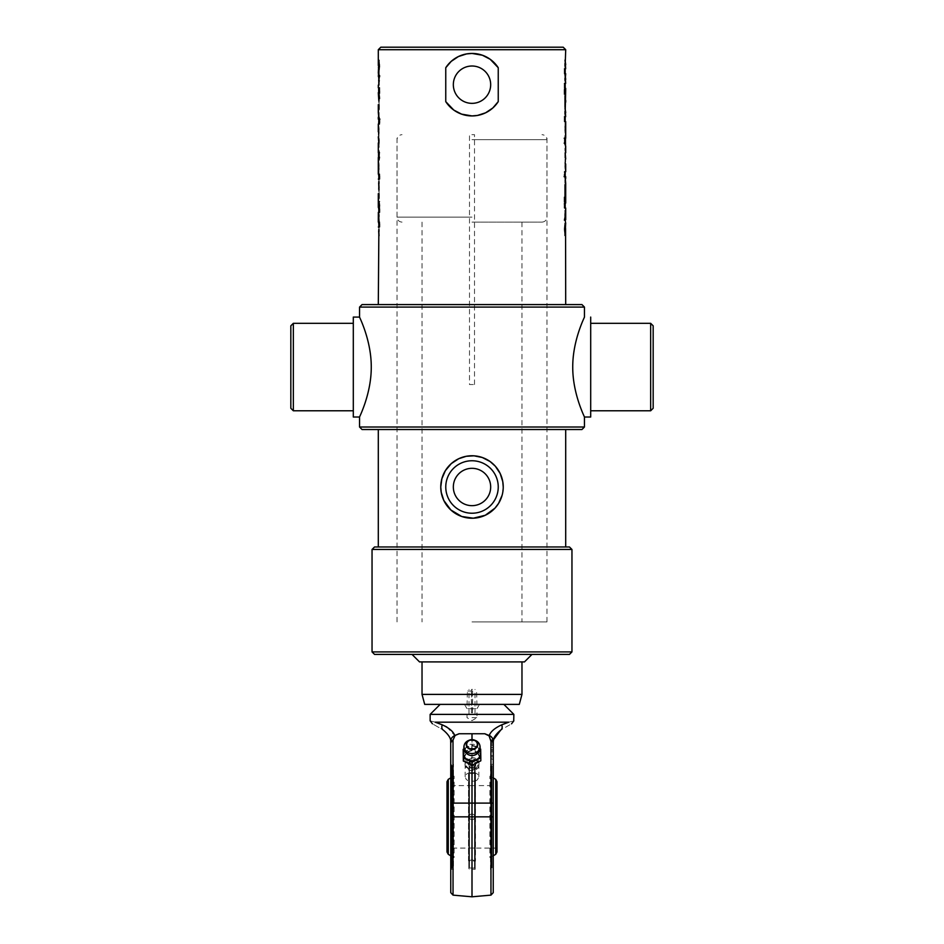 <?xml version="1.0" encoding="UTF-8"?>
<svg xmlns="http://www.w3.org/2000/svg" width="944" height="944" viewBox="0 0 944 944"><rect width="100%" height="100%" fill="white"/><g stroke="black" fill="none" stroke-linecap="round" stroke-linejoin="round"><path stroke-width="0.71" stroke-dasharray="4.72 3.54" d="M474.502 384.538L474.502 134.662L469.498 134.662L469.498 384.538L474.502 384.538M581.952 429.52L362.048 429.52M359.558 427.018L584.442 427.018M584.442 307.083L359.558 307.083M584.442 317.078C584.879 316.641 572.63 340.076 572.737 367.051C572.63 394.026 584.879 417.46 584.442 417.024M359.558 417.024C359.121 417.46 371.37 394.026 371.263 367.051C371.37 340.076 359.121 316.641 359.558 317.078M565.704 429.52L378.296 429.52L565.704 429.52M362.048 304.582L581.952 304.582M565.704 304.582L378.296 304.582L565.704 304.582M290.835 325.822L290.835 408.28M293.336 410.782L293.336 323.32M353.304 323.32L353.304 410.782L353.304 323.32M353.304 317.078L353.304 417.024M653.165 325.822L653.165 408.28M650.664 410.782L650.664 323.32M590.696 323.32L590.696 410.782L590.696 323.32M590.696 317.078L590.696 417.024M472 621.931L546.965 621.931L472 621.931M472 546.965L565.704 546.965L472 546.965M503.235 486.998L502.137 495.211M453.321 486.998A18.679 18.679 0 0 0 472 505.677A18.679 18.679 0 0 0 490.679 486.998A18.679 18.679 0 0 0 472 468.318A18.679 18.679 0 0 0 453.321 486.998M453.321 84.677A18.679 18.679 0 0 0 472 103.356A18.679 18.679 0 0 0 490.679 84.677A18.679 18.679 0 0 0 472 66.009A18.679 18.679 0 0 0 453.321 84.677M565.196 64.711L564.63 59.909L564.63 65.75L564.701 61.112L565.196 64.711M564.087 68.77L565.149 68.77L564.63 73.738L564.583 68.77M564.63 68.77L564.583 73.738M564.63 59.909L565.208 66.068M565.704 64.711L565.126 59.909M564.701 66.257L565.208 68.77M565.196 79.355L564.63 74.552L564.63 80.393L564.701 75.744L565.196 79.355M564.087 83.414L565.149 83.414L564.63 88.382L564.583 83.414M564.63 83.414L564.583 88.382M564.63 74.552L565.208 80.712M565.704 79.355L565.126 74.552M564.087 89.468L564.087 94.435L564.087 89.468L565.078 89.468L565.704 94.435M564.087 94.435L565.078 94.435L564.701 89.468L565.196 94.435M565.444 95.427L564.63 95.427L564.63 107.085L564.63 95.427L565.126 100.394M564.772 102.117L565.196 107.085M565.196 112.619L564.63 107.817L564.63 113.658L564.701 109.02L565.196 112.619M564.087 116.678L565.149 116.678L564.63 121.646L564.583 116.678M564.63 116.678L564.583 121.646M564.63 107.817L565.208 113.976M565.704 112.619L565.126 107.817M564.701 114.165L565.208 116.678M565.031 165.66L565.692 165.66L565.208 163.973L564.96 164.811L565.196 165.66L565.704 163.973L565.692 159.017L565.09 164.846L565.704 170.628M565.031 163.973L564.984 170.628L565.031 159.017L564.972 165.66L564.972 163.973L565.668 163.973L565.692 165.66L565.668 163.973M565.019 228.436L565.008 235.481L565.208 230.277M565.208 230.23L565.173 222.973L565.503 235.481L565.645 228.472M565.019 235.316L564.052 229.144L565.019 223.539M565.704 223.622L565.668 222.973M565.208 210.654L564.052 220.459L564.595 217.58L565.196 219.716L565.196 210.418M564.701 217.321L564.701 213.627M564.595 217.58L565.208 217.722M564.441 220.459L565.09 217.58M564.052 220.459L564.937 220.459M565.208 212.506L564.547 220.459M564.583 203.078L564.087 208.046L564.087 203.078L565.126 203.078L565.704 208.046M565.196 197.084L564.63 202.051L564.701 197.084L565.704 202.051M564.087 202.051L564.087 197.084L564.583 202.051L565.196 202.051M565.704 197.084L564.087 197.084M565.444 184.422L564.63 184.422L564.63 196.069L564.63 184.422L565.126 189.378M564.772 191.101L565.196 196.069M564.972 178.404L565.468 176.681M564.583 171.714L564.913 183.372L564.76 176.681L564.087 176.681L564.087 171.714L565.126 171.714L565.704 183.372M565.031 151.099L565.196 148.633M564.772 152.798L565.196 157.766M564.949 135.37L564.96 145.4L564.193 143.193L564.949 135.37L565.704 143.193M564.193 138.225L565.539 138.225L565.444 135.37M565.539 143.193L564.193 143.193M565.031 129.458L565.692 129.458L565.208 127.77L564.96 128.608L565.196 129.458L565.704 127.77L565.692 122.803L565.09 128.644L565.704 134.426M565.031 127.77L564.984 134.426L565.031 122.803L564.972 129.458L564.972 127.77L565.668 127.77L565.692 129.458L565.668 127.77M565.704 49.702L378.296 49.702M378.296 231.056L378.874 235.858L378.792 229.699M378.355 226.997L379.299 229.522L379.37 235.858L378.851 226.997L379.913 222.041L379.913 226.997L378.355 226.997L378.296 222.041M378.296 216.424L378.874 221.226L378.792 215.067M378.355 212.365L379.299 214.878L379.37 221.226L378.851 212.365L379.913 207.397L379.913 212.365L378.355 212.365L378.296 207.397M378.296 206.311L378.296 201.343M378.296 200.34L379.37 188.694L379.37 200.34L378.874 195.384M379.299 193.662L378.296 188.694M378.296 183.148L378.874 187.95L378.792 181.791M378.355 179.089L379.299 181.614L379.37 187.95L378.851 179.089L379.913 174.121L379.913 179.089L378.355 179.089L378.296 174.121M378.969 130.107L378.308 130.107L378.792 131.794L379.04 130.956L378.804 130.107L378.296 131.794L378.308 130.107L378.308 136.762L378.91 130.921L378.296 125.151M378.296 72.145L378.355 67.307M378.792 83.273L379.453 78.777L379.453 75.319L378.792 78.057M378.296 80.346L379.299 82.14L379.299 86.978L378.804 85.349M378.296 92.689L378.296 87.721M378.296 98.695L378.296 93.727M378.296 111.357L379.37 99.71L379.37 111.357L378.874 106.389M379.299 104.666L378.296 99.71M378.296 124.053L378.91 116.973L378.296 112.407M378.969 144.68L379.37 138.013L379.299 142.981L378.296 138.013M378.296 157.542L378.296 152.586M378.969 166.321L378.308 166.321L378.792 167.997L379.04 167.171L378.804 166.321L378.296 167.997L378.308 166.321L378.308 172.964L378.91 167.135L378.296 161.353M379.299 229.522L378.792 226.997M379.299 214.878L378.792 212.365M379.913 206.311L379.417 201.343L379.913 206.311L378.922 206.311L379.37 201.343L378.804 206.311M379.913 201.343L378.804 201.343M379.299 181.614L378.792 179.089M378.969 131.794L379.016 125.151L378.969 136.762L379.028 130.107L379.028 131.794L378.332 131.794M378.981 67.343L378.992 60.286L378.792 65.49M378.792 65.549L378.332 72.794M378.981 60.451L379.948 66.635L378.981 72.228M378.792 85.125L379.948 78.777L379.948 75.319L379.405 78.199L378.804 76.063L379.299 73.479L379.299 82.14M379.299 78.446L378.804 80.511M379.417 92.689L379.37 87.721L379.913 92.689L378.874 92.689M378.804 98.695L379.37 93.727L378.874 98.695L379.417 93.727L379.913 98.695M379.913 93.727L378.804 93.727M379.099 118.236L379.028 119.097L379.028 117.375L378.603 118.236M379.028 119.097L379.913 119.097L379.913 124.053L379.087 112.407L379.24 119.097M378.981 119.097L379.028 117.375M379.299 142.981L378.804 147.146M379.051 160.409L379.04 150.367L379.807 157.542L379.299 160.232L378.957 157.542L378.556 160.409M379.807 157.542L378.461 157.542M378.461 152.586L379.807 152.586M378.969 167.997L379.016 161.353L378.969 172.964L379.028 166.321L379.028 167.997L378.332 167.997M380.798 47.2L563.202 47.2M571.958 549.467L372.042 549.467M374.544 546.965L569.456 546.965M372.042 651.915L571.958 651.915M569.456 654.416L374.544 654.416M472 654.416L531.968 654.416L472 654.416M472 661.909L521.973 661.909L472 661.909M524.475 661.909L419.525 661.909M422.027 694.395L521.973 694.395M519.294 704.389L424.706 704.389M472 222.123L541.962 222.123L472 222.123M471.375 691.02L471.375 708.72L466.997 708.72L477.003 708.72L472.625 708.72L472.566 689.403L472.378 714.384L472.625 708.72L471.375 708.72L471.375 712.767L471.622 689.403L471.375 691.02L466.997 691.02L472.625 691.02M471.434 689.403L472.566 689.403M471.434 714.384L472.566 714.384M471.375 712.767L472.625 712.767M471.622 689.403L472.378 689.403M471.622 714.384L472.378 714.384M472 717.629L477.003 717.629L472 717.629M475.068 768.451A5.959 5.121 0 0 0 475.788 760.109A5.959 5.121 0 0 0 466.383 762.339A5.959 5.121 0 0 0 472 769.183A5.959 5.121 0 0 0 475.068 768.451M472 769.537A6.997 6.006 0 0 0 478.997 763.543A6.997 6.006 0 0 0 472 757.536A6.997 6.006 0 0 0 465.003 763.543A6.997 6.006 0 0 0 472 769.537M477.664 752.793A7.493 6.431 180 0 1 479.493 757.005A7.493 6.431 180 0 1 475.847 762.528A7.493 6.431 180 0 1 468.307 762.599A7.493 6.431 180 0 1 464.507 757.005A7.493 6.431 180 0 1 466.336 752.793M467.15 752.097A7.493 6.431 180 0 1 476.85 752.097M467.28 752.179L472 750.598L476.72 752.179M477.581 752.899L479.493 757.041L478.502 760.392L476.331 762.422L472.519 763.46L467.894 762.54L465.864 760.888L464.507 757.206L466.419 752.899M473.923 766.823A3.752 3.21 180 0 1 468.248 764.074A3.752 3.21 180 0 1 475.752 764.074A3.752 3.21 180 0 1 473.923 766.823M480.826 760.817L480.744 756.887A8.744 7.505 180 0 1 476.496 763.436A8.744 7.505 180 0 1 467.752 763.566A8.744 7.505 180 0 1 463.256 757.123A8.744 7.505 180 0 1 467.504 750.574A8.744 7.505 180 0 1 476.248 750.445A8.744 7.505 180 0 1 480.744 756.887L480.661 752.156L471.835 747.943L463.174 752.392M464.33 748.568L471.835 744.899L480.661 749.099L480.661 752.156M464.578 749.182A8.744 7.505 180 0 1 467.504 746.716A8.744 7.505 180 0 1 476.248 746.598A8.744 7.505 180 0 1 479.422 749.182M471.835 747.943L471.835 744.899M468.578 740.474A7.977 6.844 180 0 1 475.422 740.474M465.427 750.551A6.62 5.676 180 0 1 465.451 748.981A6.62 5.676 180 0 1 472 744.167A6.62 5.676 180 0 1 478.549 748.981A6.62 5.676 180 0 1 478.573 750.551M473.923 767.732A3.752 3.21 180 0 1 468.248 764.97A3.752 3.21 180 0 1 475.752 764.97A3.752 3.21 180 0 1 473.923 767.732M472 765.218L472 763.46M472 750.598L472 739.612M491.387 740.19A2.502 1.782 -176.3 0 1 493.275 742.067A14.998 14.998 0 0 0 493.24 743.034L493.24 869.318L490.491 869.318L490.491 764.357L490.491 869.318L491.989 867.819L491.989 765.867L491.989 867.819M450.76 870.061L450.76 763.613L450.76 870.061L451.515 869.318L451.515 764.357L451.515 869.318L453.509 869.318L453.509 764.357L453.509 869.318L452.011 867.819L452.011 765.867L452.011 867.819M475.186 781.16L477.404 779.791L478.868 776.829L477.664 774.222L475.894 773.124L468.814 772.853L466.466 774.115L465.132 776.7L466.242 779.437L468.814 781.16L475.186 781.16L475.186 764.357L475.186 869.318L475.186 781.16M472 758.811A6.868 5.9 0 0 0 465.132 764.711A6.868 5.9 0 0 0 472 770.611A6.868 5.9 0 0 0 478.868 764.711A6.868 5.9 0 0 0 472 758.811M472 758.705A6.997 6.006 0 0 0 465.003 764.711A6.997 6.006 0 0 0 472 770.717A6.997 6.006 0 0 0 478.997 764.711A6.997 6.006 0 0 0 472 758.705M468.814 781.16L468.814 869.318L468.814 781.16M450.725 742.067C450.394 739.282 451.728 737.111 454.737 735.529L453.002 740.131L453.037 816.843L450.76 816.843L450.76 763.613L453.509 764.357L452.011 765.867M472 704.389L503.86 704.389L472 704.389M513.855 714.384L430.145 714.384M435.243 722.184C428.47 720.39 428.47 720.39 435.243 722.184L508.757 722.184C515.53 720.39 515.53 720.39 508.757 722.184L503.86 724.036M493.24 743.117L490.738 743.117L493.24 743.117L490.738 743.117L493.24 743.117L490.738 743.117L493.24 743.117L490.738 743.117L493.24 743.117L490.738 743.117L490.738 755.613L490.738 743.117L490.738 751.872L490.738 747.495L493.24 747.495L493.24 755.613L493.24 743.117L493.24 755.613L493.24 743.117L493.24 751.872L493.24 747.495L490.738 747.495L490.738 755.613L493.24 755.613L490.738 755.613L490.738 743.117L493.24 743.117L493.24 755.613L490.738 755.613L493.24 755.613M490.738 747.436L493.24 747.436L490.738 747.436M490.738 751.872L493.24 751.872L493.24 747.554L493.24 751.872L490.738 751.872L493.24 751.872L490.738 751.872L493.24 751.872L490.738 751.872L493.24 751.872L490.738 751.872L493.24 751.872L490.738 751.872L490.738 747.554L493.24 747.554L490.738 747.554L490.738 751.872M490.738 745.618L493.24 745.618L490.738 745.618L490.738 744.368L490.738 745.618L493.24 745.618M490.738 749.371L493.24 749.371L490.738 749.371L490.738 750.622L490.738 749.371L493.24 749.371M490.738 747.495L493.24 747.495L490.738 747.495M490.738 756.864L490.738 741.878L490.738 756.864A2.502 2.502 0 0 0 493.24 759.365L493.24 756.864L493.24 759.365A2.502 2.502 0 0 1 490.738 756.864A2.502 2.502 0 0 0 493.24 759.365A2.502 2.502 0 0 1 490.738 756.864L493.24 756.864L490.738 756.864M490.963 895.136L490.963 741.288A2.502 1.746 180 0 1 493.24 743.034L493.24 741.878L490.738 741.878L493.24 741.878L493.24 739.376A2.502 2.502 0 0 0 490.738 741.878A2.502 2.502 0 0 1 493.24 739.376A2.502 2.502 0 0 0 490.738 741.878A2.502 2.502 0 0 1 493.24 739.376L493.24 743.034A14.998 14.998 0 0 1 493.287 741.878L493.653 739.553M446.772 726.974L454.737 735.529L459.02 733.748L472 733.748L472 816.843L493.24 816.843L493.24 892.646M492.638 738.704L493.24 743.034M490.963 741.288L489.086 735.872L489.877 735.73M491.258 736.686L492.178 737.854M484.756 733.748L472 733.748L484.98 733.748L489.086 735.872M484.98 733.748L489.263 735.529C490.585 731.635 494.739 728.072 501.712 724.839A5.003 3.516 60 0 1 500.733 730.054C514.751 721.959 514.751 721.959 500.733 730.054M453.037 895.136L453.037 816.843L472 816.843L472 896.8M459.244 733.748L454.914 735.872M453.037 741.288A2.502 1.746 -0 0 0 450.76 743.034M436.777 722.762L442.288 724.839A5.003 3.516 -60 0 0 443.267 730.054C429.249 721.959 429.249 721.959 443.267 730.054M472 733.748L459.02 733.748M493.665 739.506L493.275 742.067M495.742 854.308L495.742 779.366M493.24 855.771A44.356 44.356 0 0 1 489.889 857.423L489.889 776.251L489.889 857.423L491.989 858.792L491.989 774.882L491.989 858.792M472 773.997C467.835 772.381 467.835 772.381 472 773.997C467.835 772.381 467.835 772.381 472 773.997C476.165 772.381 476.165 772.381 472 773.997C476.165 772.381 476.165 772.381 472 773.997L472 859.677C476.165 861.306 476.165 861.306 472 859.677C467.835 861.306 467.835 861.306 472 859.677C467.835 861.306 467.835 861.306 472 859.677C476.165 861.306 476.165 861.306 472 859.677L472 773.997M474.797 785.644L469.203 785.644L474.797 785.644L474.797 848.031L469.203 848.031L474.797 848.031L474.797 785.644M474.797 772.9L475.245 785.597L495.494 785.597L495.494 848.078L495.494 785.597L496.992 784.098L496.992 849.576L496.992 784.098M496.992 849.576L495.494 848.078L475.245 848.078L474.797 860.775M469.203 848.031L469.203 785.644L469.203 848.031M468.507 861.058L468.507 772.617L468.507 861.058L475.493 861.058L475.493 772.617L475.245 860.963M496.992 781.691L496.992 851.984M468.755 860.963L468.755 848.078L448.506 848.078L448.506 785.597L448.506 848.078L447.008 849.576L447.008 784.098L447.008 849.576M447.008 851.984L447.008 781.691M448.258 779.366L448.258 854.308M450.76 855.771A44.356 44.356 0 0 0 454.111 857.423L454.111 776.251L454.111 857.423L452.011 858.792L452.011 774.882L452.011 858.792M469.144 816.843A2.856 2.856 0 0 1 473.428 814.365A2.856 2.856 0 0 1 473.428 819.309A2.856 2.856 0 0 1 469.144 816.843L469.475 818.165C471.162 820.171 472.85 820.171 474.525 818.165L474.525 815.51C472.838 813.504 471.15 813.504 469.475 815.51L469.144 816.843A2.856 2.856 0 0 0 473.428 819.309A2.856 2.856 0 0 0 473.428 814.365A2.856 2.856 0 0 0 469.144 816.843L469.475 815.51C471.162 813.504 472.85 813.504 474.525 815.51L474.525 818.165C472.838 820.171 471.15 820.171 469.475 818.165L469.144 765.667L469.144 868.008L469.144 764.687L469.144 816.843M469.475 815.51L469.475 765.985L469.475 815.51M469.475 818.165L469.475 867.689L469.475 818.165M474.856 816.843L474.856 765.667L474.856 816.843M474.525 815.51L474.525 765.985L474.525 815.51M474.525 818.165L474.525 867.689L474.525 818.165M474.856 868.987L474.856 764.687L475.186 869.318L469.144 868.987M472 139.653L546.965 139.653L472 139.653M472 217.12L397.035 217.12L472 217.12M450.76 803.096L493.24 803.096M546.965 621.931L546.965 134.662M397.035 621.931L397.035 134.662M565.208 83.414L565.208 80.924M565.208 97.621L565.208 95.427M565.208 170.628L565.208 167.182M565.208 162.451L565.208 159.017M565.208 186.617L565.208 184.422M565.208 183.372L565.208 181.236M565.208 134.426L565.208 130.98M565.208 126.248L565.208 122.803M378.792 200.34L378.792 198.146M378.792 136.762L378.792 133.316M378.792 128.596L378.792 125.151M378.792 111.357L378.792 109.162M378.792 114.531L378.792 112.407M378.792 172.964L378.792 169.531M378.792 164.799L378.792 161.353M521.973 222.123L521.973 621.931M422.027 222.123L422.027 621.931M541.962 222.123C545.007 221.816 546.67 220.153 546.965 217.12L546.965 139.653C546.67 136.62 545.007 134.957 541.962 134.662M402.038 222.123C398.993 221.816 397.33 220.153 397.035 217.12L397.035 139.653C397.33 136.62 398.993 134.957 402.038 134.662M479.493 704.389L477.003 708.72L476.567 689.403M464.507 704.389L466.997 708.72L467.433 689.403M476.567 714.384L477.003 712.767L477.003 717.629L472 720.638L466.997 717.629L466.997 712.767L467.433 714.384M474.997 714.384L474.997 689.403M469.003 714.384L469.003 689.403M465.451 748.981C464.719 748.273 466.513 747.188 470.832 745.725C476.991 746.68 479.564 747.766 478.549 748.981M468.248 764.074L468.248 764.97M475.752 764.074L475.752 764.97M491.989 765.867L490.491 764.357L493.24 764.357M478.868 776.794L478.868 764.711M465.132 776.794L465.132 764.711M478.997 764.711L478.997 763.543M465.003 764.711L465.003 763.543M469.144 764.687L474.856 764.687M490.738 744.368L493.24 744.368M490.738 750.622L493.24 750.622M493.24 777.903A44.356 44.356 0 0 0 489.889 776.251L491.989 774.882M475.245 772.711L468.507 772.617L468.755 785.597L448.506 785.597L447.008 784.098M452.011 774.882L454.111 776.251A44.356 44.356 0 0 0 450.76 777.903M474.856 765.667L469.144 765.667M474.856 868.008L469.144 868.008"/><path stroke-width="1.42" d="M362.048 429.52L581.952 429.52L584.442 427.018L359.558 427.018L362.048 429.52M584.442 307.083L581.952 304.582L362.048 304.582L359.558 307.083L584.442 307.083L584.442 317.078C584.879 316.629 572.571 340.206 572.737 367.24C572.689 394.155 584.879 417.449 584.442 417.024L584.442 427.018M359.558 417.024L353.304 417.024L353.304 317.078L359.558 317.078C359.121 316.653 371.311 339.934 371.263 366.862C371.429 393.896 359.121 417.472 359.558 417.024L359.558 427.018M290.835 408.28L290.835 325.822L293.336 323.32L293.336 410.782L290.835 408.28M353.304 323.32L293.336 323.32M653.165 408.28L653.165 325.822L650.664 323.32L650.664 410.782L653.165 408.28M590.696 323.32L650.664 323.32M590.696 417.024L584.442 417.024L590.696 417.024L590.696 317.078M502.137 495.211L498.609 503.353L494.963 508.167L485.263 515.271L473.298 518.197L461.722 516.486L450.866 509.984L443.833 500.485L441.237 492.379L440.765 486.998L441.863 478.773L445.391 470.631L451.279 463.622L458.737 458.713L466.301 456.282L473.982 455.822L482.278 457.498L490.066 461.51L495.34 466.242L500.167 473.499L502.763 481.605L503.235 486.998A31.235 31.235 0 0 0 456.377 459.94A31.235 31.235 0 0 0 456.377 514.043A31.235 31.235 0 0 0 503.235 486.998M490.679 486.998A18.679 18.679 0 0 1 462.666 503.164A18.679 18.679 0 0 1 462.666 470.82A18.679 18.679 0 0 1 490.679 486.998M490.679 84.677A18.679 18.679 0 0 1 462.666 100.855A18.679 18.679 0 0 1 462.666 68.511A18.679 18.679 0 0 1 490.679 84.677M565.196 64.593L565.704 49.702L378.296 49.702L378.296 65.49L378.815 60.286L379.453 66.635L378.485 72.322L378.662 65.643L378.332 72.794M565.196 79.237L565.704 73.738L564.583 73.738L564.583 68.77L565.645 68.77L565.196 61.112L565.704 64.711M565.645 68.77L565.126 65.75M565.196 112.501L565.704 88.382L564.583 88.382L564.583 83.414L565.645 83.414L565.196 75.744L565.704 79.355M565.645 83.414L565.126 80.393M564.583 89.468L565.078 94.435L564.583 89.468M565.267 102.117L565.208 107.085M565.704 102.117L565.704 100.394L565.527 102.117M564.193 138.225L565.704 138.225L565.704 121.646L564.583 121.646L564.583 116.678L565.645 116.678L565.196 109.02L565.704 112.619M565.645 116.678L565.126 113.658M565.704 165.66L565.527 163.973L565.704 165.66M565.09 217.58L565.704 219.716L565.704 208.046L564.583 208.046L564.583 203.078L565.704 203.078L565.704 183.372L564.583 171.714L565.704 171.714L565.692 163.973M565.019 223.445L565.515 228.436L564.524 229.262L565.338 230.135L565.668 222.973M564.937 235.481L565.208 230.23M565.208 230.277L565.503 235.481M565.102 228.436L565.185 230.242M565.432 235.481L564.547 229.144L565.137 223.445L565.515 228.436M565.562 228.472L565.704 304.582M565.704 223.622L565.196 220.223M565.196 210.418L565.208 213.639M565.704 210.654L565.208 212.506M564.583 197.084L565.078 202.051L564.583 197.084M565.267 191.101L565.208 196.069M565.704 191.101L565.704 189.378L565.527 191.101M565.527 176.681L565.397 177.531M565.208 181.236L565.527 178.404M564.76 176.681L564.087 176.681M565.196 148.633L565.704 152.798L565.692 146.131L565.527 151.099M565.196 157.766L565.196 152.798L565.704 159.017M565.456 138.225L565.456 145.4L565.196 143.193L564.193 143.193M564.689 143.193L564.689 138.225M565.704 152.798L565.456 143.193M565.208 142.332L565.539 143.193M565.704 129.458L565.527 127.77L565.704 129.458M565.468 129.458L565.397 128.608M565.692 122.803L565.692 127.77M472 115.923L461.592 114.13L453.816 110.082L445.757 101.633L445.757 67.732L451.185 61.395L458.406 56.557L466.537 53.926L472 53.442L482.408 55.236L490.184 59.283L498.243 67.732L498.243 101.633L492.815 107.97L485.594 112.808L477.463 115.439L472 115.923M378.874 230.029L378.296 304.582M378.874 215.385L378.343 212.365L378.296 222.041L379.417 222.041L379.417 226.997L378.343 226.997M378.792 198.146L378.296 193.662L378.296 207.397L379.417 207.397L379.417 212.365L378.343 212.365M379.417 206.311L378.922 201.343L379.417 206.311M378.874 182.121L378.792 188.694M378.296 142.981L378.296 152.586L378.544 150.367L379.311 152.586L378.804 160.232L378.296 157.542L378.296 174.121L379.417 174.121L379.417 179.089L378.343 179.089M378.792 109.162L378.296 104.666L378.296 112.407L379.417 124.053L378.296 124.053L378.296 131.794M378.438 67.307L378.792 65.549M378.91 78.199L378.296 76.063L378.804 73.479L378.792 83.273M378.792 78.458L378.296 72.145M378.296 85.125L378.296 87.721L379.417 87.721L379.417 92.689L378.296 92.689L378.792 99.71M379.417 98.695L378.922 93.727L379.417 98.695M378.296 136.762L378.804 142.981L378.792 138.013M378.792 153.447L378.461 152.586M378.308 172.964L378.296 167.997M378.898 67.343L379.476 66.505L378.815 65.525M378.981 72.322L378.485 67.343M378.792 65.49L379.063 60.286M378.804 85.349L378.792 82.128M378.745 119.097L378.532 117.375M378.792 114.531L378.473 117.375M379.24 119.097L379.913 119.097M378.804 147.146L378.473 144.68M378.544 152.586L378.544 157.542M498.243 101.633A31.235 31.235 0 0 1 445.757 101.633M445.757 67.732A31.235 31.235 0 0 1 498.243 67.732M565.704 49.702L563.202 47.2L380.798 47.2L378.296 49.702M472 549.467L571.958 549.467L569.456 546.965L374.544 546.965L372.042 549.467L472 549.467M372.042 651.915L374.544 654.416L569.456 654.416L571.958 651.915L372.042 651.915L372.042 549.467M412.032 654.416L419.525 661.909L524.475 661.909L531.968 654.416M472 694.395L422.027 694.395L424.706 704.389L519.294 704.389L521.973 694.395L472 694.395M466.336 752.793A7.493 6.431 180 0 1 467.15 752.097M476.85 752.097A7.493 6.431 180 0 1 477.664 752.793M476.72 752.179L477.581 752.899M466.419 752.899L467.28 752.179M463.174 749.347L463.339 761.053L472.165 765.265L480.826 760.817L480.826 757.761L472.165 762.221L463.339 758.008L463.174 749.347L464.33 748.568M479.694 748.486L480.661 749.099L480.744 753.029A8.744 7.505 180 0 1 476.496 759.59A8.744 7.505 180 0 1 467.752 759.708A8.744 7.505 180 0 1 463.256 753.277A8.744 7.505 180 0 1 464.578 749.182M479.422 749.182A8.744 7.505 180 0 1 480.744 753.029L480.826 757.761M472.165 765.265L472.165 762.221M463.339 761.053L463.339 758.008M476.106 752.533A7.977 6.844 180 0 1 467.02 752.014A7.977 6.844 180 0 1 464.413 744.521A7.977 6.844 180 0 1 468.578 740.474L469.522 740.096A5.758 4.944 0 0 0 466.914 746.893A5.758 4.944 0 0 0 474.962 748.793A5.758 4.944 0 0 0 477.758 744.32A5.758 4.944 0 0 0 474.478 740.096A5.758 4.944 0 0 0 469.522 740.096L475.422 740.474A7.977 6.844 180 0 1 479.623 744.627A7.977 6.844 180 0 1 476.106 752.533M478.573 750.551A6.62 5.676 180 0 1 475.398 754.728A6.62 5.676 180 0 1 465.427 750.551M450.76 892.646L450.76 816.843L450.76 892.646L453.037 895.136L453.037 803.096L490.963 803.096L490.963 895.136L472 896.8L472 765.218M472 739.612L472 733.748L484.756 733.748L489.086 735.872L490.963 741.288A2.502 1.746 0 0 1 493.24 743.034L493.24 743.117M493.24 869.318L493.275 742.067C493.606 739.282 492.272 737.111 489.263 735.529L484.756 733.748M459.244 733.748L472 733.748L459.244 733.748L454.737 735.529C451.739 737.099 450.394 739.282 450.725 742.067L450.76 816.843L493.24 816.843L493.24 892.646L490.963 895.136M450.76 803.096L453.037 803.096L453.002 740.131L454.914 735.872M450.76 763.613L450.725 742.067C451.149 738.645 448.66 734.644 443.267 730.054C448.66 734.644 451.149 738.645 450.725 742.067A2.502 1.782 -3.7 0 1 453.002 740.131A2.502 1.782 176.3 0 0 450.725 742.067M440.14 704.389L430.145 714.384L513.855 714.384L503.86 704.389M454.123 735.73L454.737 735.529C453.415 731.635 449.261 728.072 442.288 724.839L435.243 722.184C428.47 720.39 428.47 720.39 435.243 722.184L436.777 722.762M513.725 720.862L513.855 714.384M435.243 722.184L508.757 722.184C515.53 720.39 515.53 720.39 508.757 722.184L501.712 724.839C494.739 728.072 490.585 731.635 489.263 735.529L489.086 735.872M493.24 755.613L493.24 743.034M493.535 740.096L493.417 740.745M493.287 741.878A14.998 14.998 0 0 0 493.275 742.067C492.851 738.645 495.34 734.644 500.733 730.054C514.751 721.959 514.751 721.959 500.733 730.054L493.665 739.506M491.387 740.19A2.502 1.782 -176.3 0 0 490.998 740.131A2.502 1.782 3.7 0 1 493.275 742.067M489.877 735.73L491.258 736.686M492.178 737.854L492.638 738.704M453.037 741.288A2.502 1.746 180 0 0 450.76 743.034M459.02 733.748L454.737 735.529M472 733.748L484.98 733.748M446.772 726.974L442.288 724.839A5.003 3.516 120 0 0 443.267 730.054C429.249 721.959 429.249 721.959 443.267 730.054M500.733 730.054A5.003 3.516 60 0 0 501.712 724.839L503.86 724.036M495.742 854.308L496.992 851.984L496.992 781.691L495.742 779.366L495.742 854.308A44.356 44.356 0 0 1 493.24 855.771M447.008 781.691L447.008 851.984L448.258 854.308L448.258 779.366L447.008 781.691M498.243 486.998A26.243 26.243 0 0 1 458.878 509.713A26.243 26.243 0 0 1 458.878 464.271A26.243 26.243 0 0 1 498.243 486.998M474.738 748.344A5.322 4.567 180 0 1 466.678 744.497A5.322 4.567 180 0 1 474.584 740.426A5.322 4.567 180 0 1 474.738 748.344M490.963 741.288L490.963 803.096L493.24 803.096M359.558 307.083L359.558 317.078M353.304 410.782L293.336 410.782M590.696 410.782L650.664 410.782M565.704 546.965L565.704 429.52M378.296 546.965L378.296 429.52M565.208 73.738L565.208 68.77M565.208 66.281L565.208 64.711M565.208 88.382L565.208 83.414M565.208 80.924L565.208 79.355M565.208 94.435L565.208 89.468M565.208 100.394L565.208 97.621M565.208 121.646L565.208 116.678M565.208 114.189L565.208 112.619M565.208 167.182L565.208 165.66M565.208 163.973L565.208 162.451M565.208 219.928L565.208 217.309M565.208 208.046L565.208 203.078M565.208 202.051L565.208 197.084M565.208 189.378L565.208 186.617M565.208 176.681L565.208 171.714M565.208 130.98L565.208 129.458M565.208 127.77L565.208 126.248M378.296 195.384L378.296 193.662M378.296 106.389L378.296 104.666M565.704 178.404L565.704 176.681M378.792 231.056L378.792 229.486M378.792 226.997L378.792 222.041M378.792 216.424L378.792 214.854M378.792 212.365L378.792 207.397M378.792 206.311L378.792 201.343M378.792 183.148L378.792 181.578M378.792 179.089L378.792 174.121M378.792 133.316L378.792 131.794M378.792 130.107L378.792 128.596M378.792 92.689L378.792 87.721M378.792 98.695L378.792 93.727M378.792 124.053L378.792 119.097M378.792 169.531L378.792 167.997M378.792 166.321L378.792 164.799M378.296 119.097L378.296 117.375M571.958 651.915L571.958 549.467M422.027 661.909L422.027 694.395M521.973 661.909L521.973 694.395M464.413 744.533A8.118 8.118 0 0 0 474.077 755.283A8.118 8.118 0 0 0 479.623 744.639M432.458 723.812L430.145 720.827L430.145 714.384M453.037 895.136L472 896.8M513.855 720.827L511.542 723.812M495.73 779.366A44.356 44.356 0 0 0 493.24 777.903M450.76 777.903A44.356 44.356 0 0 0 448.27 779.366M448.27 854.308A44.356 44.356 0 0 0 450.76 855.771"/></g></svg>

